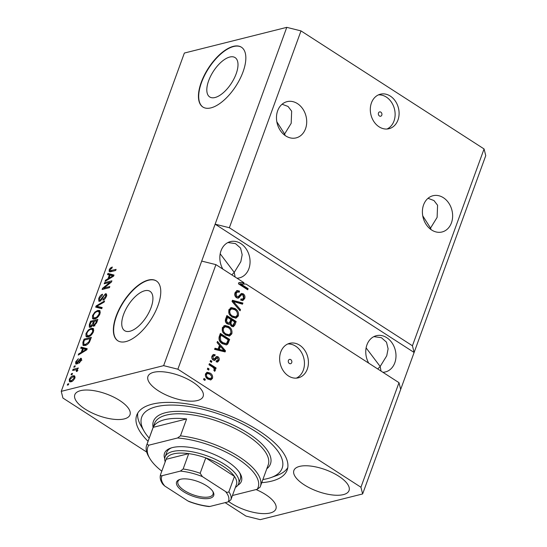<?xml version="1.0" encoding="UTF-8"?>
<svg xmlns="http://www.w3.org/2000/svg" width="547" height="547" viewBox="0 0 547 547"><rect width="100%" height="100%" fill="white"/><g stroke="black" fill="none" stroke-linecap="round" stroke-linejoin="round"><path stroke-width="0.82" d="M236.154 73.824A23.412 10.803 -57.2 0 0 235.094 57.599A23.412 10.803 -57.2 0 0 208.653 80.73A23.412 10.803 -57.2 0 0 209.72 96.956A23.412 10.803 -57.2 0 0 236.154 73.824M151.081 307.558A23.412 10.803 -57.2 0 0 150.022 291.332A23.412 10.803 -57.2 0 0 123.581 314.463A23.412 10.803 -57.2 0 0 124.648 330.682A23.412 10.803 -57.2 0 0 151.081 307.558M157.967 305.588A35.582 16.41 -57.2 0 0 156.346 280.932A35.582 16.41 -57.2 0 0 116.169 316.084A35.582 16.41 -57.2 0 0 117.79 340.74A35.582 16.41 -57.2 0 0 157.967 305.588M156.483 281.021A35.582 16.41 -57.2 0 0 116.436 316.255A35.582 16.41 -57.2 0 0 117.92 340.822M243.039 71.862A35.582 16.41 -57.2 0 0 241.418 47.206A35.582 16.41 -57.2 0 0 201.241 82.351A35.582 16.41 -57.2 0 0 202.855 107.014A35.582 16.41 -57.2 0 0 243.039 71.862M241.548 47.288A35.582 16.41 -57.2 0 0 201.508 82.522A35.582 16.41 -57.2 0 0 202.992 107.096M381.799 115.137A2.222 1.771 75.9 0 0 381.471 112.771A2.222 1.771 75.9 0 0 379.597 111.909A2.222 1.771 75.9 0 0 378.483 112.997A2.222 1.771 75.9 0 0 378.811 115.362A2.222 1.771 75.9 0 0 380.685 116.224A2.222 1.771 75.9 0 0 381.799 115.137M397.963 120.012A17.791 14.16 75.9 0 0 395.344 101.086A17.791 14.16 75.9 0 0 380.37 94.2A17.791 14.16 75.9 0 0 371.434 102.904A17.791 14.16 75.9 0 0 374.052 121.824A17.791 14.16 75.9 0 0 389.033 128.709A17.791 14.16 75.9 0 0 397.963 120.012M387.002 129.024A17.791 14.16 75.9 0 0 393.997 121.003A17.791 14.16 75.9 0 0 392.049 103.144A17.791 14.16 75.9 0 0 378.428 94.877M291.722 362.627A2.222 1.771 75.9 0 0 291.394 360.261A2.222 1.771 75.9 0 0 289.52 359.4A2.222 1.771 75.9 0 0 288.406 360.487A2.222 1.771 75.9 0 0 288.734 362.852A2.222 1.771 75.9 0 0 290.601 363.714A2.222 1.771 75.9 0 0 291.722 362.627M307.298 369.116A17.791 14.16 75.9 0 0 304.679 350.196A17.791 14.16 75.9 0 0 289.698 343.304A17.791 14.16 75.9 0 0 280.768 352.008A17.791 14.16 75.9 0 0 283.387 370.934A17.791 14.16 75.9 0 0 298.361 377.82A17.791 14.16 75.9 0 0 307.298 369.116M296.33 378.134A17.791 14.16 75.9 0 0 303.325 370.114A17.791 14.16 75.9 0 0 301.383 352.247A17.791 14.16 75.9 0 0 287.763 343.988M451.446 222.834A18.68 14.865 75.9 0 0 448.69 202.971A18.68 14.865 75.9 0 0 432.964 195.737A18.68 14.865 75.9 0 0 423.583 204.872A18.68 14.865 75.9 0 0 426.332 224.742A18.68 14.865 75.9 0 0 442.058 231.976A18.68 14.865 75.9 0 0 451.446 222.834M422.749 215.853L430.544 228.085L437.115 217.391L437.579 205.248L433.969 200.551L428.021 198.308M305.52 128.75A18.68 14.865 75.9 0 0 302.771 108.88A18.68 14.865 75.9 0 0 287.038 101.653A18.68 14.865 75.9 0 0 277.657 110.788A18.68 14.865 75.9 0 0 280.413 130.658A18.68 14.865 75.9 0 0 296.139 137.885A18.68 14.865 75.9 0 0 305.52 128.75M276.823 121.762L284.618 133.994L291.189 123.307L291.654 111.157L288.05 106.46L282.095 104.224M382.893 372.295A18.68 14.865 75.9 0 0 385.423 371.939A18.68 14.865 75.9 0 0 394.804 362.805A18.68 14.865 75.9 0 0 392.055 342.935A18.68 14.865 75.9 0 0 376.322 335.708A18.68 14.865 75.9 0 0 366.941 344.842A18.68 14.865 75.9 0 0 368.733 363.16M366.114 347.892L380.172 366.476L386.743 355.789L388.103 348.822L386.497 342.162L381.375 337.684L373.827 336.637M236.967 278.204A18.68 14.865 75.9 0 0 239.497 277.855A18.68 14.865 75.9 0 0 248.878 268.714A18.68 14.865 75.9 0 0 246.129 248.851A18.68 14.865 75.9 0 0 230.403 241.617A18.68 14.865 75.9 0 0 221.022 250.752A18.68 14.865 75.9 0 0 222.807 269.069M220.188 253.801L234.246 272.385L240.824 261.698L242.177 254.731L240.571 248.071L235.456 243.6L227.908 242.553M343.359 494.625A29.353 11.514 -160 0 0 349.054 490.55A29.353 11.514 -160 0 0 332.439 472.67A29.353 11.514 -160 0 0 299.578 466.4A29.353 11.514 -160 0 0 293.889 470.468A29.353 11.514 -160 0 0 310.505 488.355A29.353 11.514 -160 0 0 343.359 494.625M197.433 400.534A29.353 11.514 -160 0 0 203.128 396.466A29.353 11.514 -160 0 0 186.513 378.579A29.353 11.514 -160 0 0 153.659 372.309A29.353 11.514 -160 0 0 147.964 376.384A29.353 11.514 -160 0 0 164.579 394.264A29.353 11.514 -160 0 0 197.433 400.534M124.292 418.899A29.353 11.514 -160 0 0 129.988 414.824A29.353 11.514 -160 0 0 113.366 396.937A29.353 11.514 -160 0 0 80.512 390.667A29.353 11.514 -160 0 0 74.816 394.743A29.353 11.514 -160 0 0 91.438 412.629A29.353 11.514 -160 0 0 124.292 418.899M228.831 501.654A29.353 11.514 -160 0 0 270.211 512.983A29.353 11.514 -160 0 0 275.907 508.908A29.353 11.514 -160 0 0 256.099 489.565M261.74 482.666A80.053 31.411 -160 0 0 271.633 481.134A80.053 31.411 -160 0 0 287.161 470.03A80.053 31.411 -160 0 0 241.842 421.252A80.053 31.411 -160 0 0 152.237 404.158A80.053 31.411 -160 0 0 136.709 415.269A80.053 31.411 -160 0 0 148.059 441.292M235.121 277.014L234.246 272.385L231.819 274.881M381.047 371.098L380.172 366.476L377.745 368.972M285.124 135.519L284.618 133.994L284.016 134.658M431.05 229.603L430.544 228.085L429.935 228.749M240.728 283.907L248.126 288.679L247.08 288.939L239.682 284.166L246.02 284.043L398.995 382.674L400.691 389.382L485.757 155.649L484.068 148.948L412.431 345.772L229.364 227.737L215.135 224.174L163.642 365.642L61.243 391.351L62.932 398.052L146.692 452.061M484.068 148.948L301 30.905L229.364 227.737M301 30.905L286.772 27.35L215.135 224.174L414.12 352.48L412.431 345.772M201.699 261.083L215.928 264.639L244.01 282.744L238.765 282.902M215.928 264.639L177.871 369.204L163.642 365.642M398.995 382.674L360.938 487.24L177.871 369.204M248.126 288.679L247.723 289.794L238.437 283.811L238.868 282.614L244.01 282.744M236.543 297.78C234.861 296.447 234.369 294.737 235.073 292.645L237.077 290.525L239.518 291.066L239.23 292.262L237.589 291.92L236.119 293.438L236.919 296.638L237.931 296.864L241.48 293.459L243.265 293.828C244.837 295.038 245.309 296.631 244.666 298.587L242.827 300.563L240.694 300.105L240.981 298.915L242.417 299.209L243.572 297.924L242.834 294.929L241.76 294.676L238.328 298.17L236.543 297.78M240.071 310.812L232.024 301.431L232.441 300.276L242.902 303.045L242.478 304.194L233.337 301.493L240.495 309.65L240.071 310.812M228.824 309.8L231.436 307.571L235.019 308.529C237.829 310.183 238.936 312.658 238.348 315.954L236.092 318.142L232.031 317.13L229.09 313.882L228.824 309.8M222.314 327.694L224.926 325.458L228.502 326.422C231.313 328.077 232.427 330.552 231.839 333.848L229.583 336.029L225.514 335.024L222.581 331.776L222.314 327.694M219.484 345.294L217.05 342.566L217.474 341.403L225.508 350.825L225.111 351.919L214.574 349.369L214.998 348.207L218.109 349.054L219.484 345.294M204.906 380.418L203.58 379.563L203.99 378.449L205.316 379.303L204.906 380.418M207.997 379.133C205.932 377.984 205.104 376.213 205.522 373.827L207.156 372.261L210.116 373.075C212.14 374.23 212.94 375.987 212.516 378.339L210.875 379.905L207.997 379.133M208.674 370.08L207.347 369.218L207.757 368.104L209.084 368.958L208.674 370.08M212.475 367.003L208.975 364.746L209.385 363.632L216.133 367.987L215.73 369.102L214.65 368.404L215.368 370.504L214.622 371.324L213.809 370.285L214.205 369.601L213.781 368.097L212.475 367.003M211.47 362.387L210.144 361.533L210.554 360.411L211.88 361.273L211.47 362.387M213.221 360.063C211.867 359.037 211.457 357.69 212.004 356.015L213.419 354.477L215.149 354.75L214.862 355.94L213.822 355.762L212.94 356.712L213.46 358.839L214.171 358.976L216.694 356.487L217.993 356.753C219.203 357.717 219.545 358.962 219.019 360.48L217.59 362.052L216.161 361.786L216.448 360.589L217.289 360.733L218.041 359.899L217.72 357.964L217.036 357.95L214.691 360.425L213.221 360.063M212.086 358.805L214.171 358.976M217.72 357.964L215.99 358.217L214.109 360.439M222.424 343.728C219.6 342.148 218.533 339.776 219.217 336.61L220.373 333.438L229.658 339.42L227.757 344.056L226.506 344.856L222.424 343.728M227.224 323.872C225.453 322.621 224.933 320.945 225.679 318.853L226.882 315.544L236.174 321.527L234.957 324.863L233.391 326.675L231.545 326.313L230.041 323.858L229.207 324.357L227.224 323.872M225.138 502.638L246 516.094L260.228 519.65L362.634 493.948L360.938 487.24M110.015 282.314L104.19 283.777L104.6 282.662L111.909 280.823L111.479 282.013L103.998 288.016L109.824 286.553L109.421 287.674L102.104 289.507L102.542 288.31L110.015 282.314L110.617 282.703M99.663 301.301L98.816 301.226L98.768 298.443C99.684 296.159 100.949 294.751 102.549 294.224L102.234 295.318L99.588 298.327C99.11 299.619 99.26 300.241 100.046 300.187L105.475 293.746L106.303 293.807L106.344 296.365C105.53 298.43 104.402 299.715 102.952 300.221L103.267 299.127L105.475 296.618C105.927 295.401 105.79 294.812 105.051 294.867L104.183 295.407L102.015 299.202L99.663 301.301M100.88 301.007L99.554 300.153L100.805 300.672M106.85 295.763L105.051 294.867M101.769 308.686L95.691 307.134L96.108 305.978L104.6 300.918L104.176 302.074L96.778 306.279L102.193 307.523L101.769 308.686M92.518 315.605L94.822 312.146L97.728 310.423L99.739 310.511L100.026 313.725C98.583 316.74 96.812 318.477 94.713 318.928L92.484 318.491L92.518 315.605L93.188 316.036M92.819 318.812L93.291 319.01M86.009 333.499L88.313 330.039L91.212 328.316L93.229 328.405L93.51 331.619C92.067 334.634 90.296 336.371 88.204 336.822L85.975 336.384L86.009 333.499L86.672 333.93M86.31 336.706L86.775 336.904M72.115 374.517L71.069 374.784L71.472 373.663L72.519 373.403L72.115 374.517M70.987 381.792L69.435 381.744L69.271 379.488C70.324 377.3 71.602 376.069 73.12 375.789L74.604 375.844L74.775 378.107C73.742 380.268 72.477 381.498 70.987 381.792M109.154 269.91L110.282 268.098L112.279 267.011L111.964 268.112L109.988 269.746L110.132 270.724L116.087 269.363L115.677 270.478L110.713 271.729L109.222 271.729L109.154 269.91L109.885 270.382M286.772 27.35L184.366 53.052L61.243 391.351M82.563 348.658L80.717 348.268L81.141 347.106L87.205 348.706L86.809 349.793L78.242 355.071L78.665 353.909L81.195 352.418L82.563 348.658L83.192 349.061M81.51 358.866L80.614 358.285C81.558 358.182 81.763 358.887 81.229 360.391L78.782 363.317L80.45 360.617L80.313 359.379L76.457 364.028L75.732 363.981L75.698 361.813L78.378 358.723L76.43 361.704L76.73 362.948L80.614 358.285L81.223 358.326M77.742 363.776L76.416 362.921L77.503 363.44M81.865 360.254L80.313 359.379M74.857 366.969L73.818 367.235L74.221 366.114L75.267 365.854L74.857 366.969M77.483 369.567L77.113 369.328L77.578 370.408L76.908 371.536L76.3 371.31L76.416 369.683L72.648 370.449L73.052 369.328L78.371 367.994L77.346 369.457M77.906 370.599L76.416 369.683L77.305 369.451M68.348 384.862L67.302 385.129L67.712 384.008L68.758 383.748L68.348 384.862M85.093 345.478L83.007 345.376L82.884 342.313L84.04 339.133L91.356 337.301L89.496 342.08C88.053 344.131 86.583 345.26 85.093 345.478M90.31 327.27L89.311 327.202L89.346 324.556L90.556 321.239L97.872 319.407L96.655 322.744L93.742 326.156L92.997 326.094L92.641 325.342L90.31 327.27M109.373 274.991L107.533 274.601L107.957 273.432L114.022 275.038L113.619 276.126L105.058 281.404L105.475 280.242L108.005 278.751L109.373 274.991L110.002 275.394M400.691 389.382L362.634 493.948M110.959 268.536L110.282 268.098M110.241 271.825L110.426 270.929M82.241 348.589L82.467 347.96L81.141 347.106M82.467 347.96L87.035 349.164M79.377 354.374L78.665 353.909M81.852 352.849L81.195 352.418M85.045 349.287L83.281 348.808L82.18 351.837L86.248 349.444L85.045 349.287M86.802 349.8L86.248 349.444M82.823 352.247L82.18 351.837M76.286 362.196L75.698 361.813M77.927 362.969L77.305 362.572M81.011 359.7L81.503 359.324M79.8 362.682L79.089 362.223M80.99 360.965L80.45 360.617M76.73 363.94L76.853 363.208M74.994 366.613L74.221 366.114M74.187 370.059L73.052 369.328M77.318 370.948L76.676 370.524M68.478 384.507L67.712 384.008M69.886 379.892L69.271 379.488M73.749 376.876L74.447 376.651L73.12 375.789M74.447 376.651L75.014 376.541M70.358 381.902L70.447 380.821M74.57 378.613L74.03 378.271L73.852 376.931L72.71 376.91L70.016 379.324L70.187 380.657L71.636 381.574M72.245 381.266L71.342 380.685L74.03 378.271M70.187 380.657L71.342 380.685M72.245 374.162L71.472 373.663M83.541 342.73L82.884 342.313M85.175 339.865L84.04 339.133M90.289 338.757L90.877 338.607M83.848 345.629L83.855 344.378M84.949 345.068L85.599 345.328M90.098 338.634L84.491 340.043L83.794 341.957L83.882 344.378L85.51 344.357L88.71 342.08L90.098 338.634L90.727 339.037M90.029 340.925L89.407 340.521M89.27 342.449L88.71 342.08M86.467 344.972L85.51 344.357M88.894 330.415L88.313 330.039M92.046 329.321L92.539 329.171L91.212 328.316M92.539 329.171L93.722 329.027M87.13 336.952L87.007 335.591M93.257 332.234L92.655 331.844L92.477 329.485L90.795 329.438C89.25 329.759 87.937 331.038 86.864 333.273L87.076 335.646L88.785 336.644M93.838 330.361L92.477 329.485M91.075 335.215L90.453 334.812L92.655 331.844M89.558 336.296L88.628 335.701L90.453 334.812M87.076 335.646L88.628 335.701M91.691 321.971L90.556 321.239M93.763 321.629L94.351 321.479M96.798 320.863L97.393 320.713M93.858 326.121L92.641 325.342M90.248 327.284L90.392 326.306M93.469 325.875L93.817 325.233M96.607 320.74L94.419 321.287L93.373 324.344L94.029 325.068L95.944 322.573L96.607 320.74L97.236 321.144M94.809 325.574L93.53 325.048L94.857 325.903M93.564 321.499L91 322.149L89.893 325.424L90.713 326.156L92.819 323.564L93.564 321.499L94.193 321.909M91.499 326.668L90.098 326.121L91.424 326.976M95.41 312.522L94.822 312.146M98.563 311.428L99.055 311.277L97.728 310.423M99.055 311.277L100.231 311.134M93.646 319.058L93.516 317.704M99.773 314.34L99.164 313.951L98.993 311.592L97.311 311.544C95.759 311.865 94.453 313.151 93.38 315.38L93.585 317.752L95.294 318.751M100.354 312.467L98.993 311.592M97.592 317.322L96.969 316.925L99.164 313.951M96.074 318.402L95.144 317.807L96.969 316.925M93.585 317.752L95.144 317.807M97.188 307.517L97.434 306.833L96.108 305.978M102.015 308.016L98.104 307.134L96.778 306.279M99.417 298.867L98.768 298.443M105.824 295.106L106.686 294.635M106.679 294.518L105.475 293.746M104.074 299.647L103.267 299.127M106.084 297.007L105.475 296.618M99.711 301.288L99.793 300.303M105.735 283.394L104.6 282.662M110.207 282.443L111.287 282.17M105.133 288.748L103.998 288.016M103.752 289.096L102.542 288.31M104.046 289.021L104.716 288.488M109.051 274.922L109.284 274.286L107.957 273.432M109.284 274.286L113.851 275.497M106.193 280.7L105.475 280.242M108.668 279.175L108.005 278.751M111.855 275.62L110.097 275.141L108.997 278.163L113.058 275.77L111.855 275.62M113.612 276.132L113.058 275.77M109.639 278.58L108.997 278.163M203.716 379.208L205.316 379.303M204.27 379.563L204.14 379.926M206.643 372.452L209.07 373.341L210.116 373.075M209.07 373.341L211.395 375.933M211.675 377.081L211.47 378.599L212.516 378.339M211.47 378.599L210.349 379.974M205.563 376.404L207.292 378.237L209.515 378.886L211.566 377.683C211.716 376.09 211.094 374.927 209.713 374.196L207.477 373.539L206.479 374.476C206.328 376.076 206.951 377.239 208.339 377.97L210.561 378.62M207.477 373.539L206.438 373.799L205.323 375.379M207.292 378.237L208.339 377.97M205.433 374.743L206.479 374.476M207.477 368.863L209.084 368.958M208.038 369.218L207.908 369.581M209.104 364.391L215.094 368.247L216.133 367.987M215.094 368.247L214.957 368.61M214.103 368.548L214.65 368.404M214.198 369.615L214.321 370.763L215.368 370.504M210.274 361.17L211.88 361.273M210.834 361.533L210.704 361.895M212.933 354.695L215.149 354.75M214.103 355.01L213.925 355.741M213.822 355.762L212.776 356.022L211.901 356.972L212.94 356.712M211.901 356.972L211.757 357.533M213.125 359.242L214.082 359.003M216.202 356.719L217.993 356.753M216.947 357.02L217.945 358.155M218.212 359.181L217.973 360.74L219.019 360.48M217.973 360.74L217.05 362.073M216.68 358.223L215.99 358.217L216.68 358.223M217.091 342.443L220.434 346.36L219.333 349.389L224.345 350.75L220.434 346.36L219.388 346.627L218.287 349.649L223.299 351.017L224.345 350.75M220.653 346.62L223.203 349.615M224.202 350.784L225.508 350.825M224.461 351.092L224.236 351.707M214.814 348.706L217.07 349.321L218.109 349.054M218.287 349.649L219.333 349.389M220.099 334.196L228.612 339.687L229.658 339.42M228.612 339.687L226.718 344.323L227.757 344.056M226.718 344.323L225.959 344.938M221.05 335.256L220.003 335.516L219.306 337.437L219.682 340.993L221.795 342.88L224.967 343.803L226.738 343.133L228.167 339.844L221.05 335.256L220.352 337.171L220.728 340.733L222.841 342.62L226.014 343.543M221.795 342.88L222.841 342.62M219.682 340.993L220.728 340.733M219.306 337.437L220.352 337.171M223.88 325.725L227.463 326.689L228.502 326.422M227.463 326.689C230.273 328.337 231.381 330.812 230.793 334.108L231.839 333.848M230.793 334.108L229.036 336.125M225.111 326.771L224.065 327.031L222.355 328.651C221.932 331.126 222.786 332.973 224.906 334.19L228.017 335.024L229.056 334.764L230.752 333.157C231.176 330.614 230.287 328.74 228.085 327.53L225.111 326.771L223.402 328.385C222.978 330.86 223.832 332.706 225.952 333.923L229.056 334.764M227.176 335.072L228.222 334.812M224.906 334.19L225.952 333.923M222.355 328.651L223.402 328.385M226.608 316.303L235.128 321.793L236.174 321.527M235.128 321.793L232.824 326.737M228.66 324.405L230.041 323.858M227.566 317.363L226.52 317.622L225.432 321L226.574 323.01L227.846 323.304L228.892 323.045L230.068 321.52L230.82 319.462L227.566 317.363L226.479 320.74L227.62 322.744L228.892 323.045M230.444 325.123L231.873 325.629L232.919 325.369L234.677 321.951L231.907 320.159L230.875 323.291L231.798 325.096L232.919 325.369M231.907 320.159L230.861 320.419L229.829 323.913M230.759 325.362L231.798 325.096M229.829 323.557L230.875 323.291M226.574 323.01L227.62 322.744M225.432 321L226.479 320.74M225.713 319.845L226.759 319.578M230.39 307.831L233.972 308.795L235.019 308.529M233.972 308.795C236.783 310.443 237.89 312.918 237.302 316.214L238.348 315.954M237.302 316.214L235.545 318.231M231.627 308.877L230.581 309.137L228.872 310.758C228.448 313.233 229.296 315.079 231.415 316.296L234.526 317.13L235.572 316.87L237.261 315.263C237.692 312.72 236.803 310.846 234.595 309.643L231.627 308.877L229.911 310.491C229.494 312.966 230.342 314.812 232.461 316.029L235.572 316.87M233.685 317.178L234.731 316.918M231.415 316.296L232.461 316.029M228.872 310.758L229.911 310.491M232.263 300.768L241.856 303.305L242.902 303.045M241.856 303.305L241.624 303.947M240.495 309.65L239.449 309.91L232.29 301.753L233.337 301.493M236.564 290.717L238.471 291.325L239.518 291.066M238.471 291.325L238.328 291.92M237.589 291.92L236.543 292.18L235.073 293.698L236.119 293.438M235.073 293.698L235.873 296.905L236.919 296.638M235.873 296.905L237.931 296.864M240.974 293.664L243.265 293.828M242.218 294.088C243.791 295.305 244.263 296.891 243.627 298.853L244.666 298.587M243.627 298.853L242.287 300.624M240.837 299.496L242.417 299.209M239.36 297.547L238.321 297.807L239.477 296.248L240.721 294.936L241.76 294.676M238.321 297.807L237.795 298.224M247.08 288.939L246.95 289.301M244.509 284.002L242.964 283.004M164.729 458.632A40.916 16.054 20 0 1 170.548 448.157A40.916 16.054 20 0 1 172.469 447.576A40.916 16.054 20 0 1 210.096 452.772A40.916 16.054 20 0 1 240.099 473.476A40.916 16.054 20 0 1 237.822 485.237M165.194 461.853A39.138 15.357 20 0 1 165.085 456.936A39.138 15.357 20 0 1 172.674 451.507A39.138 15.357 20 0 1 216.482 459.87A39.138 15.357 20 0 1 238.642 483.712L240.318 479.097A39.138 15.357 -160 0 0 239.524 472.553M262.888 479.507A74.72 29.312 -160 0 0 267.654 478.57A74.72 29.312 -160 0 0 271.162 477.51A74.72 29.312 -160 0 0 253.425 430.12A74.72 29.312 -160 0 0 156.216 406.722A74.72 29.312 -160 0 0 144.155 431.282A74.72 29.312 -160 0 0 149.208 438.133M144.155 431.282L140.989 425.86A80.053 31.411 20 0 1 137.776 413.047M164.592 419.713A60.485 23.733 -160 0 0 153.181 427.337L186.616 418.94A60.485 23.733 -160 0 0 164.592 419.713M147.027 444.246L148.818 445.196A58.707 23.036 -160 0 0 149.721 458.324L148.668 456.513A60.485 23.733 20 0 1 146.699 445.026A60.485 23.733 20 0 1 147.027 444.246L153.181 427.337M186.616 418.94L180.462 435.856A60.485 23.733 20 0 1 238.266 456.28A60.485 23.733 20 0 1 260.379 486.399A60.485 23.733 20 0 1 260.057 487.179L257.145 489.305A58.707 23.036 -160 0 0 237.466 458.598A58.707 23.036 -160 0 0 177.549 437.983L180.462 435.856M149.721 458.324A58.707 23.036 -160 0 0 161.803 471.172M232.448 495.5L257.145 489.305M148.818 445.196L177.549 437.983M287.77 467.637A80.053 31.411 20 0 1 277.076 475.391L271.162 477.51M171.58 447.822A39.138 15.357 -160 0 0 166.76 452.328L165.085 456.936M180.421 479.281A19.747 7.747 20 0 1 198.582 481.791A19.747 7.747 20 0 1 213.056 491.78A19.747 7.747 20 0 1 209.87 498.269A19.747 7.747 20 0 1 184.182 492.088A19.747 7.747 20 0 1 179.491 479.562A19.747 7.747 20 0 1 180.421 479.281M180.12 479.363A18.68 7.33 -160 0 0 177.925 481.469A18.68 7.33 -160 0 0 188.503 492.847A18.68 7.33 -160 0 0 209.412 496.833A18.68 7.33 -160 0 0 213.036 494.242A18.68 7.33 -160 0 0 212.708 491.227M225.521 491.514C226.745 492.498 227.86 492.587 228.865 491.774A37.36 14.66 20 0 1 230.889 499.801L236.482 484.423A37.36 14.66 -160 0 0 234.458 476.396L205.761 457.887A37.36 14.66 -160 0 0 188.729 453.627A37.36 14.66 -160 0 0 173.44 453.901A37.36 14.66 -160 0 0 166.124 459.302L160.503 474.734C159.676 477.948 160.524 481.203 163.061 484.498L164.77 486.044L187.901 500.956A35.582 13.962 -160 0 0 209.911 506.46L228.133 501.886A35.582 13.962 -160 0 0 225.521 491.514L202.39 476.601A35.582 13.962 -160 0 0 180.373 471.097L162.158 475.671A35.582 13.962 -160 0 0 164.77 486.044M180.373 471.097L183.129 469.005L188.729 453.627L166.124 459.302M228.865 491.774L234.458 476.396A37.36 14.66 -160 0 0 205.761 457.887L200.161 473.264L202.39 476.601M238.642 483.712A39.138 15.357 20 0 1 235.395 487.411M160.524 474.68C160.538 475.753 161.085 476.081 162.158 475.671M209.911 506.46L208.947 506.556C202.54 505.811 195.922 504.149 189.098 501.572L187.901 500.956M230.889 499.801L228.133 501.886M112.197 271.353L111.062 270.621M85.134 350.825L84.518 350.429M78.611 361.847L77.982 361.437M89.995 324.973L89.346 324.556M96.566 322.976L95.944 322.573M93.462 323.981L92.819 323.564M99.082 307.318L97.756 306.464M102.939 297.493L102.412 297.151M111.944 277.158L111.335 276.761M215.142 359.222L216.188 358.955M221.166 350.395L222.212 350.135M227.511 342.716L228.557 342.456M233.911 325.13L234.957 324.863M230.143 322.395L231.19 322.135M233.583 303.175L234.629 302.908M239.477 296.248L240.523 295.989M260.379 486.399L268.215 464.875A60.485 23.733 -160 0 0 233.972 428.021A60.485 23.733 -160 0 0 166.274 415.105A60.485 23.733 -160 0 0 154.534 423.494L146.699 445.026M153.112 427.405A62.269 24.43 20 0 1 165.509 412.712A62.269 24.43 20 0 1 241.528 429.299A62.269 24.43 20 0 1 266.792 468.786M183.129 469.005A37.36 14.66 20 0 1 200.161 473.264M73.852 376.931L75.178 377.786M214.116 358.989L213.07 359.256M217.289 360.733L216.243 360.993M217.241 357.861L216.202 358.121"/></g></svg>
